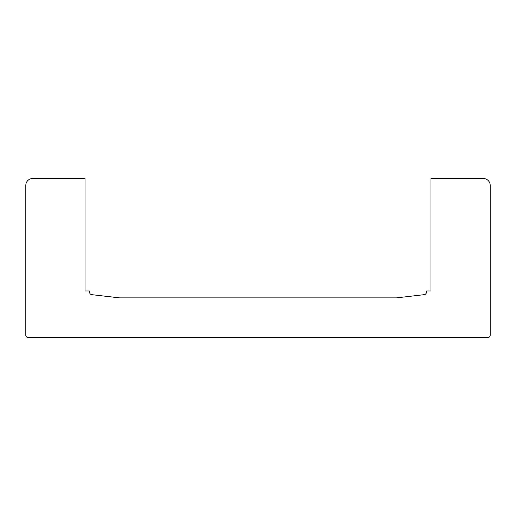 <?xml version="1.0" encoding="UTF-8"?>
<svg xmlns="http://www.w3.org/2000/svg" width="516" height="516" viewBox="0 0 516 516"><rect width="100%" height="100%" fill="white"/><g stroke="black" fill="none" stroke-linecap="round" stroke-linejoin="round"><path stroke-width="0.77" d="M32.714 178.484A6.914 6.914 0 0 0 25.8 185.399L25.8 335.207A2.303 2.303 0 0 0 28.103 337.516L487.897 337.516A2.303 2.303 0 0 0 490.2 335.207L490.2 185.399A6.914 6.914 0 0 0 483.286 178.484L430.97 178.484L430.97 290.96L426.358 290.96L426.358 292.359A2.303 2.303 0 0 1 424.32 294.649L396.398 297.874L119.602 297.874L91.68 294.649A2.303 2.303 0 0 1 89.642 292.359L89.642 290.96L85.03 290.96L85.03 178.484L32.714 178.484"/></g></svg>
